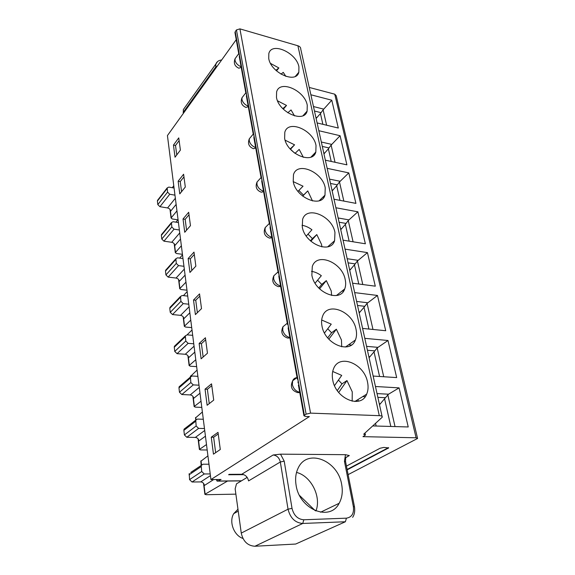 <?xml version="1.0" encoding="UTF-8"?>
<svg xmlns="http://www.w3.org/2000/svg" width="575" height="575" viewBox="0 0 575 575"><rect width="100%" height="100%" fill="white"/><g stroke="black" fill="none" stroke-linecap="round" stroke-linejoin="round"><path stroke-width="0.86" d="M183.274 113.498L183.339 109.595L185.121 107.101M309.249 87.436L334.743 94.178L336.217 95.766L417.5 438.107M235.046 33.098L235.225 31.654L236.44 29.936L239.919 28.872L297.908 45.77C299.841 46.403 300.79 47.517 300.761 49.119L382.073 416.372M216.71 480.139L217.321 481.239L221.08 479.478L210.924 479.564L167.433 135.578L236.232 39.675M235.879 494.148L206.195 494.708L204.88 494.335L227.549 481.038M207.927 455.853L200.833 461.279M207.187 449.995L200.682 449.93L199.381 449.449L206.497 444.547M195.522 417.903L202.386 411.988M173.772 185.718L172.263 187.709M201.803 407.387L195.421 407.143L194.134 406.568L201.02 401.192M197.081 370.077L190.447 376.431M196.65 366.627L190.382 366.225L189.118 365.556L195.78 359.756M192.014 329.993L187.083 334.858L185.373 335.829L185.768 341.047L188.126 343.347L193.761 343.793M191.712 327.599L185.567 327.053L184.309 326.305L190.771 320.117M187.162 291.618L183.418 295.636M186.983 290.202L180.945 289.52L179.709 288.693L185.969 282.16M182.512 254.847L179.688 258.11M182.447 254.322L176.518 253.518L175.289 252.626L181.369 245.777M178.056 219.578L175.957 222.166M177.84 219.837L172.263 218.96L171.055 218.011L176.956 210.874M241.205 67.318L238.891 68.224C234.693 66.341 233.421 63.157 235.067 58.693L236.203 57.148M248.292 106.655L245.963 107.432C241.586 105.548 240.271 102.3 242.018 97.707L243.376 95.975M255.746 148.055L253.41 148.702C248.838 146.812 247.48 143.498 249.334 138.755L250.966 136.807M263.594 191.683L261.273 192.208C256.486 190.311 255.077 186.904 257.047 181.995L259.023 179.817M271.889 237.734L269.589 238.122C264.55 236.217 263.084 232.717 265.197 227.607L267.605 225.184M280.65 286.415L278.386 286.666C273.067 284.754 271.544 281.125 273.815 275.792L276.755 273.111M289.929 337.942L287.723 338.071C282.081 336.138 280.492 332.364 282.957 326.758L286.537 323.833M299.769 392.588L297.634 392.596C291.633 390.633 289.98 386.688 292.668 380.751C293.502 378.803 294.975 377.761 297.074 377.631M210.924 479.564L309.379 416.588L305.375 416.451L303.931 415.725L298.396 384.984M178.76 137.878L180.392 150.104L175.03 157.227L173.456 145.08L178.76 137.878M179.774 193.904L178.135 181.204L183.605 174.239L185.308 187.019L179.774 193.904M184.74 232.278L183.022 218.989L188.679 212.276L190.462 225.666L184.74 232.278M189.944 272.464L188.14 258.542L193.991 252.123L195.859 266.153L189.944 272.464M195.399 314.597L193.509 299.992L199.554 293.897L201.516 308.624L195.399 314.597M201.121 358.807L199.137 343.476L205.404 337.755L207.46 353.223L201.121 358.807M207.129 405.274L205.045 389.153L211.542 383.848L213.713 400.114L207.129 405.274M213.462 454.157L211.262 437.194L218.011 432.35L220.297 449.485L213.462 454.157M238.711 53.461L239.337 54.467L239.588 58.327M348.127 474.627L417.587 438.466L416.099 437.783L362.969 436.655L365.427 435.023L363.695 434.211L382.253 417.191C382.533 416.3 381.541 415.79 379.292 415.668L310.543 413.123L306.116 414.144L303.931 415.725M347.185 469.832L388.65 447.918L383.856 447.422L380.075 448.256L346.445 466.102M345.827 457.463L349.312 455.565L345.467 454.681L280.514 454.157L273.125 454.99C276.87 455.436 279.27 457.772 280.327 461.991L248.565 480.901C247.631 476.862 245.345 474.655 241.73 474.274L229.252 474.346L228.613 474.749L243.778 474.655M297.11 377.811L298.13 380.485L298.037 382.957M287.284 323.265L288.24 325.63L288.506 330.021M278.034 271.853L278.911 273.93L279.177 278.221M269.287 223.301L270.113 225.12L270.372 229.324M261.021 177.388L261.79 178.976L262.049 183.087M253.194 133.896L253.913 135.276L254.164 139.294M245.769 92.64L246.438 93.826L246.689 97.772M268.733 58.528L268.82 53.619C271.565 41.443 296.578 52.735 298.921 66.887L298.835 72.206C296.211 84.144 270.897 72.903 268.733 58.528M307.251 105.189L307.129 111.09C304.211 123.474 278.746 112.398 276.482 97.441L276.604 91.986C279.637 79.343 304.8 90.455 307.251 105.189M316.013 145.446L315.833 152.023C312.592 164.86 287.004 153.956 284.632 138.381L284.805 132.308C288.147 119.176 313.44 130.115 316.013 145.446M325.234 187.824L324.983 195.169C321.382 208.466 295.708 197.735 293.221 181.528L293.466 174.728C297.16 161.101 322.539 171.86 325.234 187.824M334.959 232.48L334.6 240.731C330.589 254.488 304.887 243.908 302.285 227.046L302.608 219.398C306.698 205.282 332.12 215.869 334.959 232.48M345.216 279.601C345.949 283.065 345.791 286.163 344.734 288.916C340.263 303.118 314.59 292.675 311.858 275.145L312.297 266.512C316.832 251.9 342.233 262.329 345.216 279.601M332.738 380.025C331.94 375.849 332.199 372.118 333.522 368.834C339.106 353.323 364.248 363.501 367.533 382.145C368.474 386.637 368.187 390.648 366.663 394.177C361.107 409.177 335.728 398.906 332.738 380.025M356.054 329.418C356.888 333.342 356.673 336.864 355.408 339.976C350.427 354.595 324.853 344.26 321.993 326.054C321.288 322.41 321.49 319.147 322.582 316.25C327.613 301.171 352.928 311.463 356.054 329.418M356.601 400.401L356.816 401.436M379.5 404.75L384.574 398.748L390.806 426.456M372.823 425.931L408.228 426.966L399.086 387.873L388.527 394.206L384.574 398.748M399.086 387.873L375.461 386.501M383.719 376.74L377.171 347.925L387.996 340.493L396.678 377.595L373.146 376.05M387.996 340.493L364.794 338.337M372.981 329.453L367.058 303.384L377.466 295.464L385.717 330.726L362.602 328.418M377.466 295.464L354.674 292.61M343.505 291.216L342.075 291.036M362.782 284.532L357.427 260.971L367.439 252.619L375.295 286.178L352.583 283.188M367.439 252.619L345.05 249.14M328.562 246.574L328.059 246.495M353.079 241.795L348.249 220.534L357.894 211.808L365.369 243.778L343.059 240.17M357.894 211.808L335.886 207.762M343.836 201.085L339.487 181.952L348.788 172.888L355.918 203.377L333.996 199.223M323.905 197.304L322.956 197.124M348.788 172.888L327.153 168.331M335.024 162.272L331.121 145.087L340.091 135.722L346.905 164.845L325.349 160.181M340.091 135.722L318.823 130.705M326.607 125.221L323.114 109.832L331.782 100.208L338.294 128.038L317.105 122.928M331.782 100.208L310.874 94.774M377.171 347.925L374.03 351.871L379.565 376.467M369.078 357.686L374.03 351.871M367.058 303.384L364.011 307.287L368.906 329.051M359.174 312.937L364.011 307.287M357.427 260.971L354.466 264.831L358.778 284M349.737 270.322L354.466 264.831M348.249 220.534L345.367 224.365L349.14 241.155M340.745 229.698L345.367 224.365M339.487 181.952L336.684 185.732L339.969 200.352M332.156 190.922L336.684 185.732M331.121 145.087L328.382 148.832L331.222 161.453M323.955 153.884L328.382 148.832M323.114 109.832L320.447 113.534L322.877 124.322M316.113 118.457L320.447 113.534M270.537 63.415L278.861 67.943L276.503 70.876M280.995 74.168L283.252 72.349L285.89 76.417M278.861 67.943L275.878 70.308M277.524 100.812L286.522 105.441L283.338 109.171M286.522 105.441L282.814 108.639M287.795 112.772L291.029 109.94L294.515 115.884M285.085 140.178L294.572 144.814L290.468 149.292M294.572 144.814L290.159 148.947M295.018 153.374L299.187 149.414L303.363 157.327M290.54 149.227L294.393 152.907M302.702 196.132L307.762 190.907L312.484 200.934M293.236 181.621L303.032 186.199L297.965 191.367M307.762 190.907L303.535 195.119L298.856 190.462M302.623 196.068L303.535 195.119M310.874 241.227L316.789 234.578L321.554 244.454L321.899 246.898M302.019 225.292C305.433 225.838 308.746 227.333 311.945 229.77L306.252 236.059M316.789 234.578L312.397 238.603L307.984 234.147M310.421 240.817L312.397 238.603M319.563 288.837L326.305 280.614L331.236 290.921L331.631 295.442M311.478 271.357C314.87 271.853 318.155 273.305 321.332 275.691L315.078 283.202M326.305 280.614L321.727 284.424L317.594 280.183M318.766 288.025L321.727 284.424M332.702 371.464L341.715 375.403L334.513 385.624M338.704 392.473L346.969 380.571L352.259 391.855L352.166 401.199M346.969 380.571L341.974 383.856L338.423 380.075M337.288 390.576L341.974 383.856M328.828 339.171L336.353 329.209L341.457 339.983L341.715 346.79M321.684 320.009L331.243 324.163L324.48 332.99M336.353 329.209L331.574 332.767L327.728 328.749M327.707 337.877L331.574 332.767M388.506 447.623L347.106 469.452M341.665 484.459C342.966 491.56 342.125 497.842 339.142 503.298C329.978 521.978 299.252 509.443 296.075 485.063C295.047 478.601 295.773 472.88 298.252 467.885C307.345 448.119 337.963 460.331 341.665 484.459M301.393 541.485L295.687 544.043L254.905 546.25C247.688 545.783 243.139 541.398 241.263 533.09L235.153 488.887L236.483 483.841L246.682 477.688L246.869 476.984M242.966 538.466C233.831 535.469 228.757 521.633 233.73 513.64L237.964 509.227M315.948 510.981C321.612 496.685 310.96 475.848 296.527 472.427M299.568 495.492L315.215 510.679M179.127 140.631L175.519 145.497L176.755 154.934M175.519 145.497L173.456 145.08M183.957 176.87L180.234 181.592L178.135 181.204M180.234 181.592L181.556 191.691M189.01 214.791L185.164 219.327L183.022 218.989M185.164 219.327L186.58 230.151M194.3 254.488L190.332 258.836L188.14 258.542M190.332 258.836L191.842 270.437M199.848 296.111L195.737 300.229L193.509 299.992M195.737 300.229L197.362 312.671M205.67 339.789L201.415 343.663L199.137 343.476M201.415 343.663L203.155 357.01M211.787 385.681L207.374 389.275L205.045 389.153M207.374 389.275L209.25 403.614M218.227 433.96L213.641 437.237L211.262 437.194M213.641 437.237L215.654 452.654M183.964 266.297L178.537 265.607L176.281 263.393L175.893 258.714L177.582 257.83L182.979 258.549M185.078 275.137L179.357 281.276C178.962 279.515 177.862 278.437 176.051 278.048L168.137 277.1L165.923 274.936L165.485 271.098L166.211 269.596M187.083 334.858L192.69 335.333M194.81 352.108L188.722 357.614C188.305 355.702 187.155 354.581 185.279 354.265L177.064 353.668L174.757 351.426L174.275 347.243L174.405 346.287L175.31 345.424M204.477 428.526L198.619 428.382L196.154 425.996L195.759 420.117L197.469 419.082L203.306 419.261M205.44 436.173L198.943 440.903C198.497 438.826 197.297 437.661 195.349 437.424L186.81 437.266L184.403 434.93L183.871 430.359L184.057 429.158L185.344 428.159M210.213 473.929L204.24 473.965L201.717 471.522L200.812 461.1M208.984 464.219L203.04 464.212L190.763 472.442M213.713 479.543L204.412 485.465C203.952 483.287 202.723 482.109 200.732 481.915L192.028 482.001L189.563 479.622L189.232 473.484M174.965 195.155L169.74 194.257L167.569 192.122L167.196 187.896L168.856 187.098L174.067 188.025M176.137 204.412L170.739 211.068C170.373 209.429 169.316 208.394 167.569 207.949L159.929 206.698L157.802 204.607L157.399 201.07L157.917 199.841M198.993 385.192L193.25 384.891L190.842 382.548L190.447 377.02L192.158 376.014L197.879 376.345M200.007 393.192L193.717 398.331C193.286 396.34 192.115 395.198 190.203 394.917L181.829 394.529L179.472 392.243L178.969 387.873L179.12 386.802L180.198 385.868M188.758 304.204L183.231 303.622L180.924 301.372L180.528 296.434L182.225 295.507L187.73 296.103M189.843 312.793L183.935 318.629C183.533 316.796 182.412 315.697 180.572 315.344L172.507 314.561L170.243 312.362L169.783 308.358L170.653 306.705M179.371 229.986L174.045 229.181L171.832 227.01L171.451 222.561L173.125 221.727L178.43 222.554M180.514 239.042L174.958 245.453C174.577 243.757 173.499 242.7 171.724 242.283L163.947 241.177L161.783 239.049L161.359 235.369L161.97 234.011M220.577 61.496L218.816 63.954M183.13 112.477L215.733 66.952L215.905 68.008M217.602 61.539L215.869 64.005L215.733 66.952L217.336 66.01M199.618 449.197L198.411 439.35M196.01 419.728L195.723 417.407M171.242 217.63L170.286 209.818M205.124 494.112L203.866 483.848M201.545 464.938L201.042 460.834M194.364 406.288L193.2 396.836M190.72 376.582L190.634 375.892M189.333 365.254L188.219 356.177M184.518 325.975L183.447 317.249M179.91 288.348L178.875 279.946M175.483 252.26L174.491 244.167M241.105 66.736C237.842 65.399 235.815 63.272 235.024 60.339L235.067 58.693L238.711 53.727M304.398 415.258L235.225 31.654M236.44 29.936L306.116 414.144M310.543 413.123L239.919 28.872M241.522 480.801L218.615 481.023M273.125 454.99L241.73 474.274M217.321 481.239L217.098 479.514M299.712 392.258C295.881 391.352 293.43 388.793 292.359 384.574L292.668 380.751L297.067 377.603M289.857 337.561C286.127 336.562 283.748 334.075 282.72 330.093L282.957 326.758L287.284 323.229M280.571 285.983C276.927 284.905 274.613 282.483 273.643 278.717L273.815 275.792L278.027 271.946M271.803 237.267C268.238 236.124 265.988 233.766 265.061 230.194L265.197 227.607L269.287 223.488M263.508 191.18C260.022 189.98 257.837 187.68 256.946 184.287L257.047 181.995L261.021 177.632M255.645 147.516C252.238 146.266 250.111 144.03 249.255 140.796L249.334 138.755L253.187 134.162M248.184 106.095C244.857 104.794 242.779 102.609 241.96 99.54L242.018 97.707L245.769 92.92M297.908 45.77L379.292 415.668M376.143 426.032L375.576 423.437M395.032 426.585L387.809 394.766M380.434 403.772L379.27 403.722M362.782 396.577L365.19 396.7M377.861 397.339L385.343 397.713M388.527 394.206L377.035 393.595M334.743 94.178L416.099 437.783M367.432 350.247L374.785 350.865M377.868 347.336L366.57 346.351M351.375 345.029L348.615 344.792M369.991 356.744L368.848 356.651M357.521 305.469L364.744 306.31M367.727 302.766L356.629 301.444M360.065 312.017L358.944 311.887M348.083 262.847L355.185 263.882M358.074 260.324L347.163 258.707M350.606 269.423L349.507 269.265M339.085 222.223L346.071 223.438M348.867 219.873L338.15 217.975M341.593 228.821L340.508 228.642M330.503 183.454L337.367 184.834M340.091 181.269L329.547 179.127M332.99 190.073L331.926 189.865M322.309 146.424L329.058 147.947M331.696 144.39L321.332 142.025M324.767 153.051L323.725 152.821M313.31 154.661L314.216 154.855M314.467 111.018L321.109 112.671M323.675 109.121L313.476 106.548M316.911 117.645L315.876 117.393M304.7 114.655L304.089 114.511M388.032 447.968L388.118 448.356M345.546 461.552L345.668 457.722L349.312 455.565M354.459 506.704L345.589 461.775L344.454 461.33L345.467 454.681M352.612 517.335C353.33 516.372 355.357 513.195 354.495 506.884L353.352 506.546L344.454 461.33M280.514 454.157L284.208 461.136L292.021 508.343C293.811 515.459 297.742 519.268 303.808 519.771L346.438 518.168C351.857 517.256 354.164 513.382 353.352 506.546M346.438 518.168L345.381 521.755L295.687 544.043M284.208 461.136L280.327 461.991L288.039 509.191L241.263 533.09M254.905 546.25L302.759 523.458L303.808 519.771M292.021 508.343L288.039 509.191C290.267 518.089 295.169 522.848 302.759 523.458L345.381 521.755M184.316 269.078L176.051 278.048M165.485 271.098L175.806 259.498M176.281 263.393L165.923 274.936M168.137 277.1L178.537 265.607M194.062 346.207L185.279 354.265M174.275 347.243L185.251 336.799M185.768 341.047L174.757 351.426M177.064 353.668L188.126 343.347M204.722 430.488L195.349 437.424M183.871 430.359L195.586 421.338M196.154 425.996L184.403 434.93M186.81 437.266L198.619 428.382M210.428 475.633L200.732 481.915M189.01 474.828L201.121 466.641M201.717 471.522L189.563 479.622M192.028 482.001L204.24 473.965M175.361 198.238L167.569 207.949M157.399 201.07L167.131 188.542M167.569 192.122L157.802 204.607M159.929 206.698L169.74 194.257M199.273 387.392L190.203 394.917M178.969 387.873L190.296 378.106M190.842 382.548L179.472 392.243M181.829 394.529L193.25 384.891M189.082 306.806L180.572 315.344M169.783 308.358L180.428 297.304M180.924 301.372L170.243 312.362M172.507 314.561L183.231 303.622M179.745 232.925L171.724 242.283M161.359 235.369L171.379 223.28M171.832 227.01L161.783 239.049M163.947 241.177L174.045 229.181M221.677 59.965C218.723 60.303 216.789 61.647 215.869 64.005L183.339 109.595M199.381 449.449L198.088 438.876M195.787 420.066L195.5 417.702M171.055 218.011L170.006 209.422M175.296 252.626L174.203 243.757M179.709 288.693L178.588 279.522M184.309 326.305L183.152 316.811M189.118 365.556L187.91 355.731M194.134 406.568L192.891 396.376M190.505 376.898L190.418 376.215M238.79 53.892L234.923 32.423M218.428 481.131L241.349 480.901M216.797 480.822L216.631 479.514M297.325 379.018L288.147 328.037M287.478 324.329L278.825 276.28M278.199 272.78L270.027 227.42M269.438 224.113L261.711 181.211M261.151 178.092L253.834 137.461M253.302 134.5L246.366 95.968M245.856 93.157L239.272 56.558M365.341 434.607L365.003 433.025M358.304 401.185L357.966 399.56M346.869 346.847L346.718 346.136M298.835 72.206L295.421 76.31M307.129 111.09L303.075 115.647M315.833 152.023L311.01 157.068M324.983 195.169L319.211 200.74M334.6 240.731L327.685 246.826M344.734 288.916L336.433 295.521M366.663 394.177L354.818 401.508M355.408 339.976L345.467 347.02M233.73 513.64L238.23 511.153M320.562 512.224L339.142 503.298M204.88 494.335L203.536 483.359M165.571 270.315L175.893 258.714M174.405 346.287L185.373 335.829M184.057 429.158L195.759 420.117M157.464 200.431L167.196 187.896M179.12 386.802L190.447 377.02M169.891 307.496L180.528 296.434M161.431 234.658L171.451 222.561"/></g></svg>
